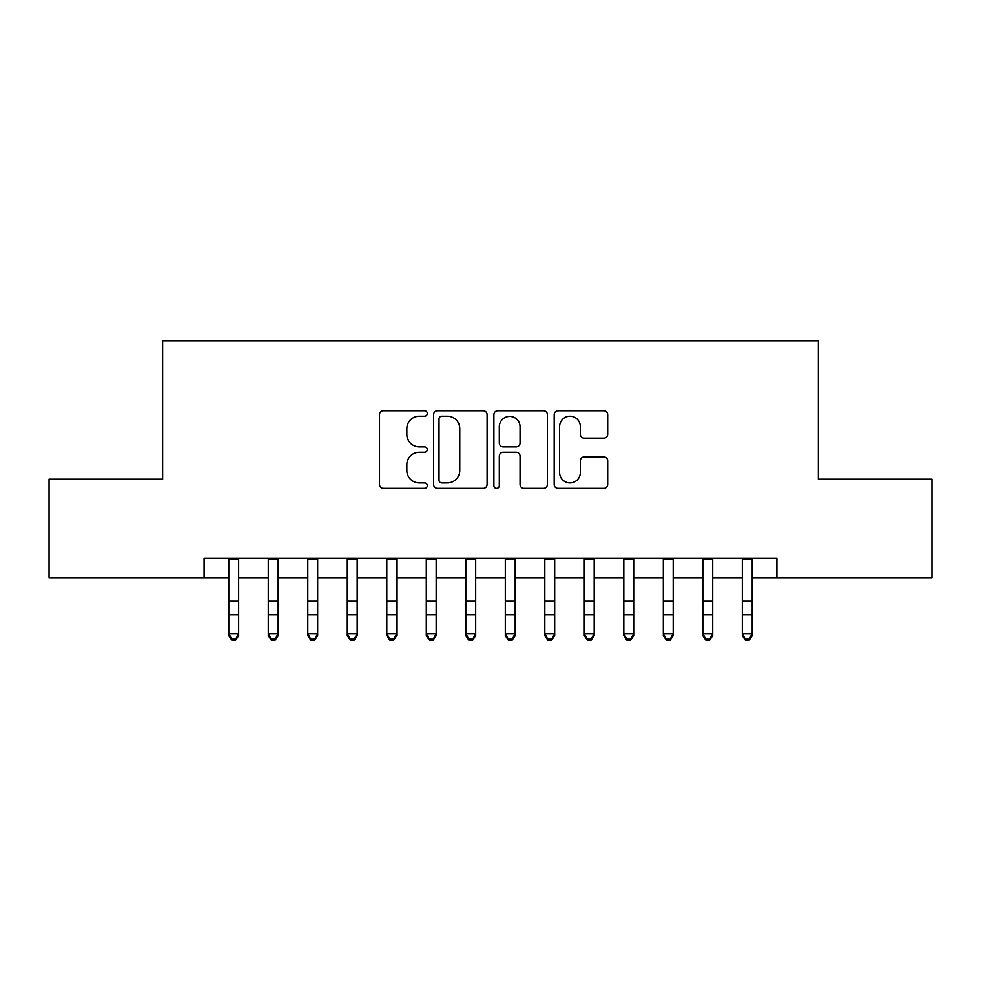 <?xml version="1.0" encoding="UTF-8"?>
<svg xmlns="http://www.w3.org/2000/svg" width="981" height="981" viewBox="0 0 981 981"><rect width="100%" height="100%" fill="white"/><g stroke="black" fill="none" stroke-linecap="round" stroke-linejoin="round"><path stroke-width="1.47" d="M427.299 413.492A2.71 2.71 0 0 0 424.577 410.769L383.387 410.769A3.875 3.875 0 0 0 379.512 414.656L379.512 484.442A3.875 3.875 0 0 0 383.387 488.317L424.577 488.317A2.71 2.71 0 0 0 427.299 485.607A2.71 2.71 0 0 0 424.577 482.897L419.255 482.897A12.41 12.41 0 0 1 406.845 470.488L406.845 464.675A12.41 12.41 0 0 1 419.255 452.266L424.577 452.266A2.71 2.71 0 0 0 427.299 449.543A2.71 2.71 0 0 0 424.577 446.833L419.255 446.833A12.41 12.41 0 0 1 406.845 434.424L406.845 428.611A12.41 12.41 0 0 1 419.255 416.202L424.577 416.202A2.71 2.71 0 0 0 427.299 413.492M603.818 438.115A3.875 3.875 0 0 0 607.693 434.227L607.693 414.656A3.875 3.875 0 0 0 603.818 410.769L558.066 410.769A3.875 3.875 0 0 0 554.191 414.656L554.191 484.442A3.875 3.875 0 0 0 558.066 488.317L603.818 488.317A3.875 3.875 0 0 0 607.693 484.442L607.693 460.788A3.875 3.875 0 0 0 603.818 456.913L584.235 456.913A3.875 3.875 0 0 0 580.36 460.788L580.36 472.523A10.374 10.374 0 0 1 569.986 482.897A10.374 10.374 0 0 1 559.611 472.523L559.611 426.576A10.374 10.374 0 0 1 569.986 416.202A10.374 10.374 0 0 1 580.36 426.576L580.36 434.227A3.875 3.875 0 0 0 584.235 438.115L603.818 438.115M204.097 577.932L49.05 577.932L49.05 479.182L162.625 479.182L162.625 340.91L818.375 340.91L818.375 479.182L931.95 479.182L931.95 577.932L776.903 577.932L776.903 558.177L204.097 558.177L204.097 577.932L228.794 577.932M487.103 414.656A3.875 3.875 0 0 0 483.228 410.769L437.477 410.769A3.875 3.875 0 0 0 433.602 414.656L433.602 484.442A3.875 3.875 0 0 0 437.477 488.317L483.228 488.317A3.875 3.875 0 0 0 487.103 484.442L487.103 414.656M497.772 410.769L543.523 410.769A3.875 3.875 0 0 1 547.398 414.656L547.398 484.442A3.875 3.875 0 0 1 543.523 488.317L523.94 488.317A3.875 3.875 0 0 1 520.065 484.442L520.065 456.14A3.875 3.875 0 0 0 516.19 452.266L503.204 452.266A3.875 3.875 0 0 0 499.317 456.14L499.317 485.607A2.71 2.71 0 0 1 496.607 488.317A2.71 2.71 0 0 1 493.897 485.607L493.897 414.656A3.875 3.875 0 0 1 497.772 410.769M238.665 577.932L268.291 577.932M278.175 577.932L307.801 577.932M317.672 577.932L347.299 577.932M357.182 577.932L386.808 577.932M396.68 577.932L426.306 577.932M436.177 577.932L465.816 577.932M475.687 577.932L505.313 577.932M515.184 577.932L544.823 577.932M554.694 577.932L584.32 577.932M594.192 577.932L623.818 577.932M633.701 577.932L663.328 577.932M673.199 577.932L702.825 577.932M712.709 577.932L742.335 577.932M752.206 577.932L776.903 577.932M441.744 416.202A2.71 2.71 0 0 0 439.022 418.912L439.022 480.175A2.71 2.71 0 0 0 441.744 482.897L447.361 482.897A12.41 12.41 0 0 0 459.77 470.488L459.77 428.611A12.41 12.41 0 0 0 447.361 416.202L441.744 416.202M520.065 426.772A10.374 10.374 0 0 0 509.691 416.398A10.374 10.374 0 0 0 499.317 426.772L499.317 442.958A3.875 3.875 0 0 0 503.204 446.833L516.19 446.833A3.875 3.875 0 0 0 520.065 442.958L520.065 426.772M238.665 558.177L238.665 635.737L235.698 640.09L235.698 639.207L231.749 639.207L231.749 640.09L235.698 640.09M228.794 558.177L228.794 633.542L238.665 633.542L235.698 639.207M231.749 640.09L228.794 635.737L228.794 633.542L231.749 639.207M278.175 558.177L278.175 635.737L275.207 640.09L275.207 639.207L271.259 639.207L271.259 640.09L275.207 640.09M268.291 558.177L268.291 633.542L278.175 633.542L275.207 639.207M271.259 640.09L268.291 635.737L268.291 633.542L271.259 639.207M317.672 558.177L317.672 635.737L314.705 640.09L314.705 639.207L310.756 639.207L310.756 640.09L314.705 640.09M307.801 558.177L307.801 633.542L317.672 633.542L314.705 639.207M310.756 640.09L307.801 635.737L307.801 633.542L310.756 639.207M357.182 558.177L357.182 635.737L354.215 640.09L354.215 639.207L350.266 639.207L350.266 640.09L354.215 640.09M347.299 558.177L347.299 633.542L357.182 633.542L354.215 639.207M350.266 640.09L347.299 635.737L347.299 633.542L350.266 639.207M396.68 558.177L396.68 635.737L393.712 640.09L393.712 639.207L389.764 639.207L389.764 640.09L393.712 640.09M386.808 558.177L386.808 633.542L396.68 633.542L393.712 639.207M389.764 640.09L386.808 635.737L386.808 633.542L389.764 639.207M436.177 558.177L436.177 635.737L433.222 640.09L433.222 639.207L429.273 639.207L429.273 640.09L433.222 640.09M426.306 558.177L426.306 633.542L436.177 633.542L433.222 639.207M429.273 640.09L426.306 635.737L426.306 633.542L429.273 639.207M475.687 558.177L475.687 635.737L472.719 640.09L472.719 639.207L468.771 639.207L468.771 640.09L472.719 640.09M465.816 558.177L465.816 633.542L475.687 633.542L472.719 639.207M468.771 640.09L465.816 635.737L465.816 633.542L468.771 639.207M515.184 558.177L515.184 635.737L512.229 640.09L512.229 639.207L508.281 639.207L508.281 640.09L512.229 640.09M505.313 558.177L505.313 633.542L515.184 633.542L512.229 639.207M508.281 640.09L505.313 635.737L505.313 633.542L508.281 639.207M554.694 558.177L554.694 635.737L551.727 640.09L551.727 639.207L547.778 639.207L547.778 640.09L551.727 640.09M544.823 558.177L544.823 633.542L554.694 633.542L551.727 639.207M547.778 640.09L544.823 635.737L544.823 633.542L547.778 639.207M594.192 558.177L594.192 635.737L591.236 640.09L591.236 639.207L587.288 639.207L587.288 640.09L591.236 640.09M584.32 558.177L584.32 633.542L594.192 633.542L591.236 639.207M587.288 640.09L584.32 635.737L584.32 633.542L587.288 639.207M633.701 558.177L633.701 635.737L630.734 640.09L630.734 639.207L626.785 639.207L626.785 640.09L630.734 640.09M623.818 558.177L623.818 633.542L633.701 633.542L630.734 639.207M626.785 640.09L623.818 635.737L623.818 633.542L626.785 639.207M673.199 558.177L673.199 635.737L670.244 640.09L670.244 639.207L666.295 639.207L666.295 640.09L670.244 640.09M663.328 558.177L663.328 633.542L673.199 633.542L670.244 639.207M666.295 640.09L663.328 635.737L663.328 633.542L666.295 639.207M712.709 558.177L712.709 635.737L709.741 640.09L709.741 639.207L705.793 639.207L705.793 640.09L709.741 640.09M702.825 558.177L702.825 633.542L712.709 633.542L709.741 639.207M705.793 640.09L702.825 635.737L702.825 633.542L705.793 639.207M752.206 558.177L752.206 635.737L749.251 640.09L749.251 639.207L745.302 639.207L745.302 640.09L749.251 640.09M742.335 558.177L742.335 633.542L752.206 633.542L749.251 639.207M745.302 640.09L742.335 635.737L742.335 633.542L745.302 639.207M238.665 601.157L228.794 601.157M238.665 614.719L228.794 614.719M238.665 559.464L228.794 559.464M278.175 601.157L268.291 601.157M278.175 614.719L268.291 614.719M278.175 559.464L268.291 559.464M317.672 601.157L307.801 601.157M317.672 614.719L307.801 614.719M317.672 559.464L307.801 559.464M357.182 601.157L347.299 601.157M357.182 614.719L347.299 614.719M357.182 559.464L347.299 559.464M396.68 601.157L386.808 601.157M396.68 614.719L386.808 614.719M396.68 559.464L386.808 559.464M436.177 601.157L426.306 601.157M436.177 614.719L426.306 614.719M436.177 559.464L426.306 559.464M475.687 601.157L465.816 601.157M475.687 614.719L465.816 614.719M475.687 559.464L465.816 559.464M515.184 601.157L505.313 601.157M515.184 614.719L505.313 614.719M515.184 559.464L505.313 559.464M554.694 601.157L544.823 601.157M554.694 614.719L544.823 614.719M554.694 559.464L544.823 559.464M594.192 601.157L584.32 601.157M594.192 614.719L584.32 614.719M594.192 559.464L584.32 559.464M633.701 601.157L623.818 601.157M633.701 614.719L623.818 614.719M633.701 559.464L623.818 559.464M673.199 601.157L663.328 601.157M673.199 614.719L663.328 614.719M673.199 559.464L663.328 559.464M712.709 601.157L702.825 601.157M712.709 614.719L702.825 614.719M712.709 559.464L702.825 559.464M752.206 601.157L742.335 601.157M752.206 614.719L742.335 614.719M752.206 559.464L742.335 559.464"/></g></svg>
